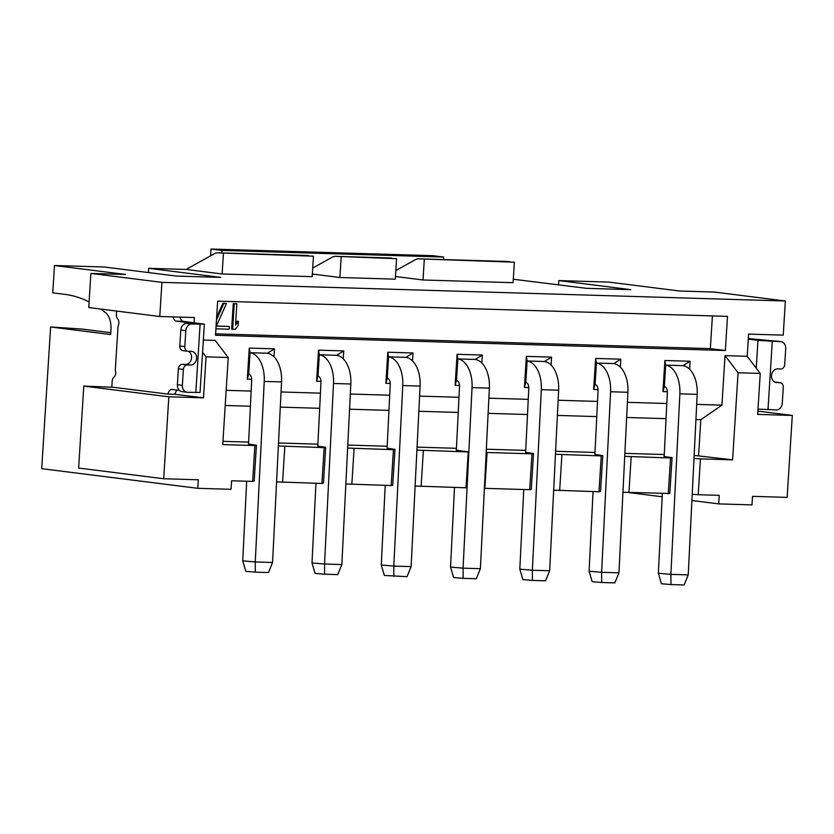 <?xml version="1.0" encoding="UTF-8"?>
<svg xmlns="http://www.w3.org/2000/svg" width="834" height="834" viewBox="0 0 834 834"><rect width="100%" height="100%" fill="white"/><g stroke="black" fill="none" stroke-linecap="round" stroke-linejoin="round"><path stroke-width="1.25" d="M760.243 373.423L747.201 356.295L725.038 355.638L738.069 372.767L760.243 373.423L757.668 414.404L792.3 415.436L757.866 411.099M161.921 282.361L90.885 273.416L88.738 307.558L159.774 316.503L161.921 282.361L785.378 301.001L783.23 335.143L748.598 334.1L747.201 356.295M558.519 284.811L558.79 280.589L608.664 282.08L679.7 291.024L714.342 292.056L785.378 301.001M792.3 415.436L787.14 497.387L752.508 496.345L751.976 504.883L718.72 503.892L691.907 500.515M738.069 372.767L732.596 459.836L700.456 458.867L698.194 494.718L719.252 495.354L718.72 503.892M748.317 338.5L780.603 341.638L757.97 340.376L756.229 368.148M748.275 339.157L757.97 340.376M758.002 409.098L776.308 409.921A6.849 5.536 -82.8 0 0 782.271 403.26L783.272 387.383A4.618 3.732 -82.8 0 0 780.113 382.681L775.109 382.055A4.618 3.732 97.2 0 0 774.817 382.035L779.821 382.66L776.642 382.566A6.849 5.536 97.2 0 1 776.214 382.535A6.849 5.536 97.2 0 1 771.544 375.31A6.849 5.536 97.2 0 1 777.496 368.909L780.687 369.003A4.618 3.732 -82.8 0 0 784.711 364.51L785.711 348.633A6.849 5.536 -82.8 0 0 781.031 341.669A6.849 5.536 -82.8 0 0 780.603 341.638M781.031 341.669L776.027 341.033A6.849 5.536 97.2 0 0 775.599 341.002M202.579 352.282L206.061 356.858L203.486 397.828L168.843 396.796L163.693 478.747L198.325 479.779L197.783 488.317L231.039 489.308L231.581 480.77L252.639 481.406L254.891 445.554L222.751 444.595L228.224 357.525L215.182 340.397L203.35 340.043M159.774 316.503L194.416 317.535L194.082 322.727M696.682 404.396L721.921 405.147L725.038 355.638M226.16 390.322L251.159 391.073M281.048 391.97L320.433 393.148M350.322 394.034L389.707 395.212M419.596 396.108L458.981 397.286M488.87 398.183L528.256 399.361M558.144 400.247L597.53 401.425M627.408 402.322L666.793 403.5M528.787 387.57L524.398 387.435L526.358 356.368L551.566 357.119L551.076 365.052M390.239 383.432L385.85 383.296L387.81 352.229L413.028 352.98L412.528 360.913M598.061 389.645L593.672 389.509L595.632 358.443L620.84 359.193L620.34 367.127M320.965 381.357L316.586 381.232L318.536 350.155L343.754 350.906L343.254 358.839M251.691 379.282L247.312 379.157L249.262 348.08L274.48 348.841L273.979 356.764M667.336 391.709L662.947 391.584L664.896 360.507L690.114 361.268L689.614 369.191M459.513 385.496L455.124 385.371L457.084 354.294L482.302 355.055L481.802 362.978M217.653 301.126L727.498 316.367L725.351 350.52L215.506 335.278L217.653 301.126M206.061 356.858L228.224 357.525M174.9 394.294L203.486 397.828M100.841 309.091A199.378 117.073 -88.3 0 1 103.864 311.343L105.397 312.531A17.128 10.05 -88.3 0 1 110.974 329.409L110.651 334.528L50.613 326.97L41.7 468.677L197.783 488.317M89.092 301.918A199.378 117.073 -88.3 0 0 64.771 294.339L52.761 292.828L54.481 265.514L125.517 274.459L90.885 273.416M732.596 459.836L694.149 455.416M664.26 454.53L624.875 453.352M594.986 452.455L555.6 451.277M525.712 450.381L486.326 449.203M456.448 448.317L417.063 447.139M387.174 446.242L347.788 445.064M317.9 444.168L278.514 442.99M248.626 442.103L222.949 441.332M700.456 458.867L694.003 458.419M664.166 456.479L672.068 457.637L670.526 457.981L624.729 456.344M553.672 490.163L599 491.758L601.251 455.906L602.794 455.572L594.892 454.415M601.251 455.906L555.454 454.28M531.977 453.832L487.098 452.497L484.835 488.349L529.726 489.683L531.977 453.832L533.52 453.498L525.618 452.341M486.17 452.382L487.098 452.497M415.123 486.024L465.998 487.786L468.249 451.934L456.344 450.266M468.249 451.934L416.906 450.131M345.849 483.949L391.177 485.544L393.439 449.693L394.972 449.359L387.07 448.202M393.439 449.693L347.632 448.067M276.575 481.875L321.903 483.47L324.165 447.618L325.698 447.285L317.796 446.127M324.165 447.618L278.368 445.992M254.891 445.554L256.434 445.21L248.532 444.053M698.579 455.552L700.831 419.7L695.931 419.554M666.043 418.658L626.657 417.48M596.769 416.593L557.383 415.415M527.495 414.519L488.109 413.341M458.231 412.444L418.845 411.266M388.957 410.38L349.571 409.202M319.683 408.306L280.297 407.128M250.408 406.231L225.211 405.48M700.831 419.7L721.921 405.147M692.22 494.301L698.194 494.718M252.639 481.406L254.172 481.062L256.434 445.21M321.903 483.47L323.446 483.136L325.698 447.285M391.177 485.544L392.72 485.211L394.972 449.359M529.726 489.683L531.268 489.349L533.52 453.498M599 491.758L600.543 491.424L602.794 455.572M622.946 492.237L669.817 493.488L672.068 457.637M668.274 493.832L670.526 457.981M631.182 456.803L628.93 492.654M561.908 454.728L559.656 490.58M423.359 450.589L421.107 486.441M354.085 448.515L351.833 484.366M284.821 446.451L282.559 482.302M662.165 496.772L629.587 492.675M50.613 326.97L82.013 329.065L110.766 332.683M210.564 255.861L210.992 249.043L432.669 255.663L443.667 257.049L443.511 259.572M221.844 252.942L222 250.429L210.992 249.043M222 250.429L443.667 257.049M411.12 566.609L420.096 386.069A27.397 16.086 -88.3 0 0 405.918 357.369L388.602 356.848A27.397 16.086 91.7 0 1 402.77 385.548L393.804 566.098L411.12 566.609L407.034 576.68L384.338 575.45L381.274 565.004L385.225 485.367M413.028 352.98L405.918 357.369M387.81 352.229L388.602 356.848L387.257 378.198L385.85 383.296M381.274 565.004L393.804 566.098L393.867 576.284M387.07 448.358L390.239 384.453A5.994 3.524 -88.3 0 0 387.257 378.198M186.097 269.445L214.484 253.682A17.128 10.05 91.7 0 1 217.83 252.817A17.128 10.05 91.7 0 1 218.393 252.869L313.459 256.184L312.177 276.669L222.125 273.979L186.097 269.445L148.692 268.329L220.729 277.399L176.401 276.075L104.354 267.005L54.481 265.514M148.431 272.551L148.692 268.329M558.79 280.589L630.827 289.659L586.49 288.335L513.285 279.234M308.444 255.558A17.128 10.05 -88.3 0 0 307.882 255.517L217.83 252.817M312.719 268.048L332.255 257.195A17.128 10.05 91.7 0 1 335.591 256.34A17.128 10.05 91.7 0 1 336.154 256.382L396.588 258.676L395.306 279.161L339.886 277.503L312.343 274.032M395.848 270.539L415.374 259.687A17.128 10.05 91.7 0 1 418.72 258.821A17.128 10.05 91.7 0 1 419.283 258.874L514.359 262.189L513.066 282.684L423.015 279.984L395.472 276.523M396.588 258.676L336.154 256.382M341.169 257.018L339.886 277.503M391.573 258.04A17.128 10.05 -88.3 0 0 391.01 257.998L335.591 256.34M514.359 262.189L419.283 258.874M424.298 259.499L423.015 279.984M509.345 261.563A17.128 10.05 -88.3 0 0 508.782 261.522L418.72 258.821M179.393 390.375L172.169 389.457A6.849 4.024 -88.3 0 0 171.94 389.447A6.849 4.024 -88.3 0 0 167.968 394.096L113.122 387.257L83.796 386.09L168.843 396.796M116.593 311.072L116.395 314.199A5.14 3.013 91.7 0 0 117.688 318.911A4.618 2.711 -88.3 0 1 118.074 325.969L115.29 370.16A4.618 2.711 -88.3 0 1 114.039 377.02A5.14 3.013 91.7 0 0 112.173 381.326L111.808 387.164M173.118 316.899A6.849 4.024 -88.3 0 0 176.464 321.173L195.479 323.561L186.774 323.404A6.849 5.536 97.2 0 0 180.811 330.066L185.815 330.691L184.814 346.569A4.618 3.732 -82.8 0 0 187.973 351.27L182.969 350.645A4.618 3.732 97.2 0 0 183.261 350.666M167.968 394.096L174.9 394.305A6.849 4.024 91.7 0 1 177.34 390.114M188.453 351.302A6.849 5.536 -82.8 0 1 191.382 359.027A6.849 5.536 -82.8 0 1 185.586 364.416L182.396 364.322A4.618 3.732 97.2 0 0 178.372 368.816L177.371 384.693A6.849 5.536 97.2 0 0 182.052 391.657L187.056 392.282A6.849 5.536 -82.8 0 0 187.483 392.324L200.045 392.46L204.34 324.165L191.778 324.03A6.849 5.536 -82.8 0 0 185.815 330.691M180.04 317.108A6.849 4.024 91.7 0 0 183.397 321.382L204.34 324.165M187.973 351.27A4.618 3.732 -82.8 0 0 188.265 351.291L191.445 351.385A6.849 5.536 97.2 0 1 191.872 351.416A6.849 5.536 97.2 0 1 196.543 358.641A6.849 5.536 97.2 0 1 190.59 365.042L187.4 364.948A4.618 3.732 -82.8 0 0 183.376 369.452L182.375 385.329A6.849 5.536 -82.8 0 0 187.056 392.282M182.969 350.645A4.618 3.732 97.2 0 1 179.81 345.943L180.811 330.066M163.693 478.747L78.636 468.041L83.796 386.09M313.459 256.184L218.393 252.869M223.408 253.494L222.125 273.979M658.36 573.281L661.435 583.737L670.963 584.571L670.89 574.376L688.217 574.897L697.182 394.346A27.397 16.086 -88.3 0 0 683.004 365.657L665.688 365.136A27.397 16.086 91.7 0 1 679.866 393.836L670.89 574.376L658.36 573.281L662.321 493.655M664.156 456.646L667.336 392.741A5.994 3.524 -88.3 0 0 664.354 386.476L665.688 365.136L664.896 360.507M662.947 391.584L664.354 386.476M670.963 584.571L684.12 584.957L688.217 574.897M690.114 361.268L683.004 365.657M589.085 571.217L592.161 581.663L601.689 582.497L601.616 572.312L618.943 572.822L627.908 392.282A27.397 16.086 -88.3 0 0 613.741 363.582L596.414 363.061A27.397 16.086 91.7 0 1 610.592 391.761L601.616 572.312L589.085 571.217L593.047 491.58M594.882 454.572L598.061 390.666A5.994 3.524 -88.3 0 0 595.08 384.411L596.414 363.061L595.632 358.443M593.672 389.509L595.08 384.411M601.689 582.497L614.846 582.893L618.943 572.822M620.84 359.193L613.741 363.582M519.811 569.142L522.887 579.588L532.415 580.422L532.353 570.237L549.669 570.758L558.634 390.208A27.397 16.086 -88.3 0 0 544.466 361.508L527.151 360.997A27.397 16.086 91.7 0 1 541.318 389.687L532.353 570.237L519.811 569.142L523.773 489.506M456.334 450.433L459.513 386.528A5.994 3.524 -88.3 0 0 456.532 380.273L457.876 358.922A27.397 16.086 91.7 0 1 472.044 387.622L463.078 568.163L450.537 567.068L454.499 487.442M455.124 385.371L456.532 380.262M457.084 354.294L457.876 358.922L475.192 359.444A27.397 16.086 -88.3 0 1 489.37 388.133L480.394 568.684L463.078 568.163L463.141 578.358L453.613 577.524L450.537 567.068M463.141 578.358L476.297 578.744L480.394 568.684M482.302 355.055L475.192 359.444M525.608 452.497L528.787 388.592A5.994 3.524 -88.3 0 0 525.806 382.337L527.151 360.997L526.358 356.368M524.398 387.435L525.806 382.337M532.415 580.422L545.572 580.818L549.669 570.758M551.566 357.119L544.466 361.508M311.999 562.929L315.064 573.385L324.593 574.209L324.53 564.024L341.846 564.545L350.822 383.994A27.397 16.086 -88.3 0 0 336.644 355.294L319.328 354.784A27.397 16.086 91.7 0 1 333.506 383.484L324.53 564.024L311.999 562.929L315.95 483.293M317.796 446.294L320.965 382.379A5.994 3.524 -88.3 0 0 317.983 376.124L319.328 354.784L318.536 350.155M316.586 381.232L317.983 376.124M324.593 574.209L337.76 574.605L341.846 564.545M343.754 350.906L336.644 355.294M242.725 560.855L245.79 571.311L255.319 572.145L255.256 561.949L272.572 562.47L281.548 381.93A27.397 16.086 -88.3 0 0 267.37 353.23L250.054 352.709A27.397 16.086 91.7 0 1 264.232 381.409L255.256 561.949L242.725 560.855L246.676 481.228M248.522 444.22L251.691 380.314A5.994 3.524 -88.3 0 0 248.709 374.059L250.054 352.709L249.262 348.08M248.709 374.049L247.312 379.157M255.319 572.145L268.485 572.531L272.572 562.47M274.48 348.841L267.37 353.23M712.403 315.919L710.349 348.622L725.351 350.52M710.349 348.622L215.599 333.84M238.357 321.288L238.086 325.656L235.251 329.388L231.643 329.18L233.259 303.576L236.856 303.784L235.522 325.031L238.357 321.288L237.356 321.163L235.615 323.456M216.413 326L229.36 326.48L216.371 326.094L226.462 303.472L222.866 303.263L216.642 317.212M232.644 329.315L234.26 303.701L233.259 303.576M234.26 303.701L236.856 303.784M216.475 319.964L223.866 303.388L222.866 303.263M226.462 303.472L223.866 303.388M215.912 328.815L229.183 329.211L229.36 326.48M767.989 409.671L772.284 341.387M775.787 382.462L776.642 382.566M402.77 385.548L420.096 386.069M200.097 324.28L195.802 392.564M190.59 365.042L185.586 364.416M182.396 364.322L187.4 364.948M178.372 368.816L183.376 369.452M177.371 384.693L182.375 385.329M186.774 323.404L191.778 324.03M179.81 345.943L184.814 346.569M183.397 321.382L176.464 321.173M679.866 393.836L697.182 394.346M610.592 391.761L627.908 392.282M472.044 387.622L489.37 388.133M541.318 389.687L558.634 390.208M333.506 383.484L350.822 383.994M264.232 381.409L281.548 381.93"/></g></svg>
